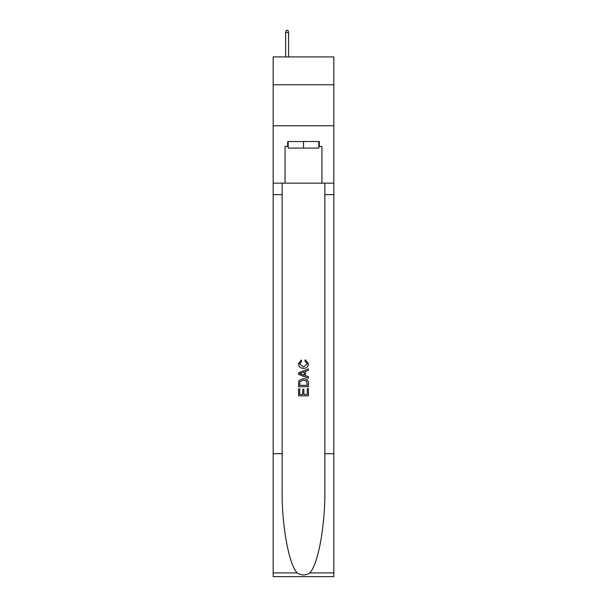 <?xml version="1.0" encoding="UTF-8"?>
<svg xmlns="http://www.w3.org/2000/svg" width="607" height="607" viewBox="0 0 607 607"><rect width="100%" height="100%" fill="white"/><g stroke="black" fill="none" stroke-linecap="round" stroke-linejoin="round"><path stroke-width="0.91" d="M333.835 84.783L333.835 56.914L273.165 56.914L273.165 84.783L333.835 84.783L333.835 125.77L273.165 125.77L273.165 84.783M318.827 141.514L318.827 148.07L288.173 148.07L288.173 141.514M303.5 141.514L303.5 148.07M307.279 388.624L307.279 394.429L303.872 394.429L307.279 394.429L307.279 388.624L308.417 388.624L308.417 395.817L298.576 395.817L298.576 388.882L298.576 395.817M302.741 389.254L302.741 394.429L299.714 394.429L302.741 394.429L302.741 389.254L303.872 389.254L303.872 394.429M299.426 380.202L298.72 381.636L299.426 380.202L303.439 378.662C306.588 378.647 308.25 380.164 308.417 383.214L308.417 386.735L298.576 386.735L298.576 383.374L298.576 386.735M305.268 359.746L304.942 361.135L305.268 359.746L308.538 363.76C308.273 366.78 306.565 368.305 303.424 368.32L303.424 368.32C300.397 368.259 298.743 366.749 298.454 363.79L301.307 359.997L301.611 361.385L299.585 363.859L303.417 366.932L307.408 363.889L304.942 361.135M309.843 572.909L333.835 572.909L333.835 576.65L273.165 576.65L273.165 453.687L282.141 453.687L282.141 490.244C281.709 525.184 288.795 564.222 297.157 572.909C301.383 575.603 305.609 575.603 309.843 572.909C318.205 564.222 325.291 525.184 324.859 490.244L324.859 183.155M298.576 372.774L298.576 374.337L308.417 378.244L298.576 374.337L298.576 372.774L308.417 368.866L298.576 372.774M324.859 453.687L333.835 453.687L333.835 125.77M273.165 453.687L273.165 125.77M282.141 183.155L282.141 453.687M333.835 572.909L333.835 453.687M273.165 183.155L285.055 183.155L285.055 146.431L288.173 146.431M318.827 146.431L319.32 146.431L319.32 141.514L287.68 141.514L287.68 146.431M319.32 146.431L321.945 146.431L321.945 183.155L333.835 183.155M285.055 183.155L321.945 183.155M308.417 368.866L308.417 370.338L305.389 371.461L305.389 375.65L308.417 376.772L308.417 378.244M301.527 374.231L304.251 375.232L304.251 371.879L299.714 373.555L301.527 374.231M304.251 371.879L304.251 375.232M298.576 383.374L298.72 381.636M306.581 380.999L307.279 385.346L306.581 380.999L303.424 380.05L299.919 381.727L299.714 385.346L307.279 385.346L299.714 385.346M298.576 388.882L299.714 388.882L299.714 394.429M288.583 56.914L288.583 32.482L285.631 32.482L285.631 56.914M285.631 32.482L286.284 30.35L287.923 30.35L288.583 32.482M324.859 194.635L333.835 194.635M282.141 194.635L273.165 194.635M273.165 572.909L297.157 572.909"/></g></svg>
